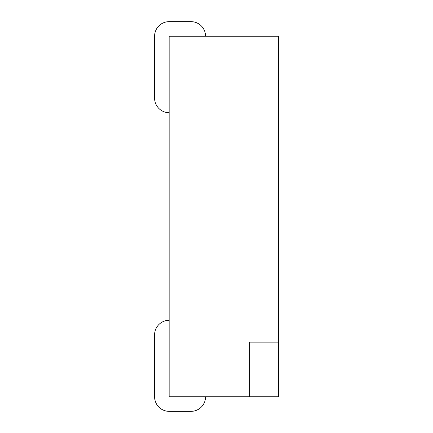 <?xml version="1.0" encoding="UTF-8"?>
<svg xmlns="http://www.w3.org/2000/svg" width="433" height="433" viewBox="0 0 433 433"><rect width="100%" height="100%" fill="white"/><g stroke="black" fill="none" stroke-linecap="round" stroke-linejoin="round"><path stroke-width="0.65" d="M278.414 342.151L278.414 36.22L169.151 36.22L169.151 396.78L278.414 396.78L278.414 342.151L249.278 342.151L249.278 396.78M154.586 98.134L154.586 36.22L154.586 98.134A14.57 14.57 0 0 0 169.151 112.699M191.007 21.65L169.151 21.65L191.007 21.65A14.57 14.57 0 0 1 205.572 36.22M154.586 36.22A14.57 14.57 0 0 1 169.151 21.65M154.586 334.866L154.586 396.78L154.586 334.866A14.57 14.57 0 0 1 169.151 320.301M169.151 411.35L191.007 411.35L169.151 411.35A14.57 14.57 0 0 1 154.586 396.78M191.007 411.35A14.57 14.57 0 0 0 205.572 396.78"/></g></svg>
